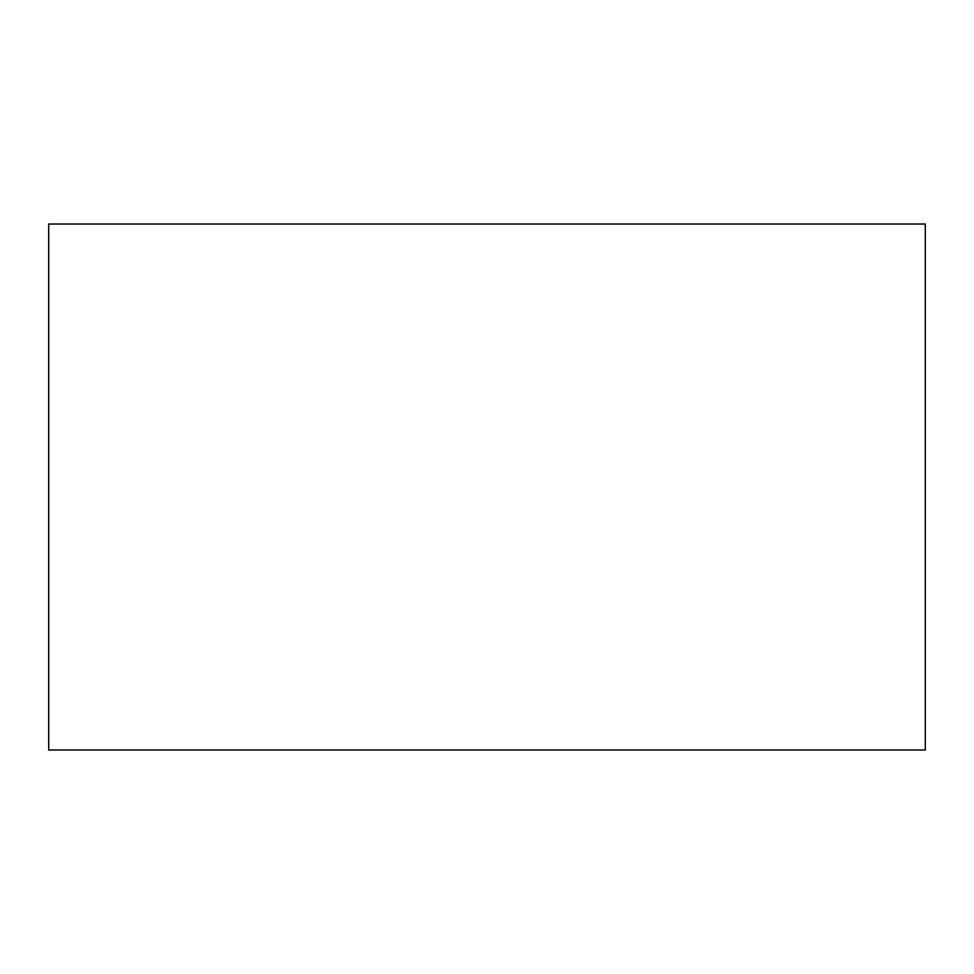 <?xml version="1.0" encoding="UTF-8"?>
<svg xmlns="http://www.w3.org/2000/svg" width="974" height="974" viewBox="0 0 974 974"><rect width="100%" height="100%" fill="white"/><g stroke="black" fill="none" stroke-linecap="round" stroke-linejoin="round"><path stroke-width="1.46" d="M48.7 749.98L925.3 749.98L925.3 224.02L48.7 224.02L48.7 749.98"/></g></svg>
